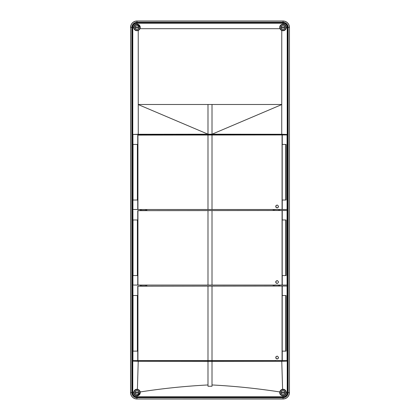<?xml version="1.0" encoding="UTF-8"?>
<svg xmlns="http://www.w3.org/2000/svg" width="420" height="420" viewBox="0 0 420 420"><rect width="100%" height="100%" fill="white"/><g stroke="black" fill="none" stroke-linecap="round" stroke-linejoin="round"><path stroke-width="0.63" d="M286.251 28.004A3.276 3.276 0 0 1 281.773 30.445C284.193 31.227 285.705 30.219 286.304 27.421A3.276 3.276 0 0 1 286.293 27.72M139.944 26.05A3.276 3.276 0 0 1 139.991 28.681L280.009 28.681A3.276 3.276 0 0 1 283.033 24.15C280.235 24.748 279.227 26.261 280.009 28.681A3.276 3.276 0 0 0 281.773 30.445L281.741 134.274L212.011 134.195L212.011 104.486L281.773 104.486M136.637 30.681A3.276 3.276 0 0 1 133.697 27.421A3.276 3.276 0 0 1 136.967 24.15L136.967 23.226L283.033 23.226L283.033 24.15A3.276 3.276 0 0 1 286.304 27.421L287.228 27.421A4.195 4.195 0 0 0 283.033 23.226L283.033 22.906A4.515 4.515 0 0 1 287.543 27.421L288.151 27.421A5.124 5.124 0 0 0 283.033 22.302L283.033 21A6.421 6.421 0 0 1 289.454 27.421L289.454 392.579A6.421 6.421 0 0 1 283.033 399L283.033 397.698A5.124 5.124 0 0 0 288.151 392.579L288.151 27.421L289.369 27.421A6.337 6.337 0 0 0 283.033 21.084L136.967 21.084A6.337 6.337 0 0 0 130.631 27.421L130.547 392.579L131.849 392.579L131.849 27.421L130.631 27.421L130.631 392.579A6.337 6.337 0 0 0 136.967 398.916L136.967 397.698A5.124 5.124 0 0 1 131.849 392.579L132.773 392.579L132.773 27.421L132.458 27.421A4.515 4.515 0 0 1 136.967 22.906L283.033 22.906L283.033 22.302L136.967 22.302A5.124 5.124 0 0 0 131.849 27.421L132.458 27.421L132.458 392.579A4.515 4.515 0 0 0 136.967 397.094L136.967 396.774L283.033 396.774L283.033 395.85A3.276 3.276 0 0 0 286.304 392.579C285.826 390.138 284.592 389.056 282.597 389.335C281.117 389.608 280.187 390.479 279.82 391.949C279.437 394.044 280.507 395.346 283.033 395.85M282.502 395.808A3.276 3.276 0 0 1 280.371 394.485M280.051 393.939A3.276 3.276 0 0 1 282.334 389.377A3.276 3.276 0 0 1 286.304 392.579L287.228 392.579L287.228 27.421L287.543 27.421L287.543 392.579A4.515 4.515 0 0 1 283.033 397.094L283.033 396.774A4.195 4.195 0 0 0 287.228 392.579L289.369 392.579A6.337 6.337 0 0 1 283.033 398.916L136.967 399A6.421 6.421 0 0 1 130.547 392.579M130.547 27.421A6.421 6.421 0 0 1 136.967 21L136.967 23.226A4.195 4.195 0 0 0 132.773 27.421L133.697 27.421C134.295 30.219 135.802 31.227 138.227 30.445L138.259 134.274L132.773 134.453L132.773 361.1L138.227 361.274L137.403 389.335C135.408 389.051 134.174 390.138 133.697 392.579L132.773 392.579A4.195 4.195 0 0 0 136.967 396.774L136.967 395.85L140.243 392.579L140.18 391.949C162.587 388.479 185.189 386.148 207.989 384.951L207.989 386.253L212.011 386.253L212.011 384.951C234.806 386.148 257.413 388.479 279.82 391.949M138.227 361.274L212.011 361.347L212.011 384.951M282.597 389.335L281.773 361.274L287.228 361.1L287.228 134.453L281.741 134.274M212.011 361.352L281.773 361.274M140.243 392.663A3.276 3.276 0 0 0 140.18 391.949C139.808 390.479 138.884 389.608 137.403 389.335M207.989 361.347L207.989 384.951M281.741 104.575L212.011 134.206L138.259 134.274M138.227 104.486L207.989 104.486L207.989 134.195L138.259 104.575M140.217 393.005A3.276 3.276 0 0 1 139.802 394.217M139.629 394.485A3.276 3.276 0 0 1 137.498 395.808M133.733 392.065A3.276 3.276 0 0 1 136.721 389.314M138.369 389.618A3.276 3.276 0 0 1 139.55 390.569M139.834 390.994A3.276 3.276 0 0 1 140.044 391.456M136.967 395.85A3.276 3.276 0 0 1 133.697 392.579M207.989 104.486L212.011 104.486M273.247 209.496A3.276 3.276 0 0 0 273.247 210.504M279.72 210.504A3.276 3.276 0 0 0 279.72 209.496M140.28 209.496A3.276 3.276 0 0 0 140.28 210.504M146.753 210.504A3.276 3.276 0 0 0 146.753 209.496M136.967 399L283.033 399M136.967 21L283.033 21M273.247 285.044A3.276 3.276 0 0 0 273.247 286.052M279.72 286.052A3.276 3.276 0 0 0 279.72 285.044M140.28 285.044A3.276 3.276 0 0 0 140.28 286.052M146.753 286.052A3.276 3.276 0 0 0 146.753 285.044M279.72 134.957A3.276 3.276 0 0 0 279.757 134.453L287.228 134.453M146.753 134.957A3.276 3.276 0 0 0 146.79 134.453L273.21 134.453A3.276 3.276 0 0 0 273.247 134.957M132.773 134.453L140.243 134.453A3.276 3.276 0 0 0 140.28 134.957M132.773 361.1L287.228 361.1M140.243 134.453L146.79 134.453M273.21 134.453L279.757 134.453M137.818 30.587A3.276 3.276 0 0 1 137.02 30.697M138.227 30.445A3.276 3.276 0 0 0 139.991 28.681L140.243 27.421L136.967 24.15A3.276 3.276 0 0 1 139.776 25.741M277.137 205.076A1.397 1.397 0 0 0 276.864 205.102M276.15 205.485A1.397 1.397 0 0 0 275.846 205.936M275.767 206.204A1.397 1.397 0 0 0 275.741 206.477M275.767 206.75A1.397 1.397 0 0 0 275.846 207.013M275.977 207.254A1.397 1.397 0 0 0 276.365 207.638M276.607 207.769A1.397 1.397 0 0 0 276.869 207.847M277.137 207.874A1.397 1.397 0 0 0 278.124 207.464M278.507 206.75A1.397 1.397 0 0 0 278.534 206.472C277.604 208.278 276.675 208.278 275.741 206.477C276.67 204.671 277.604 204.671 278.534 206.472M282.193 144.422L286.078 144.422L286.078 200.025L282.193 200.025L282.193 144.422M133.035 144.422L137.933 144.422L137.933 200.025L133.035 200.025L133.035 144.422M137.387 144.422L137.387 200.025M137.744 135.103L287.06 134.941L137.744 135.103L137.744 144.422M132.941 134.941L132.941 209.512L287.06 209.512L132.941 209.512M137.744 200.025L137.744 209.344M207.989 135.182L207.989 209.265M212.011 135.182L212.011 209.265M275.741 209.454L274.985 209.438L275.741 209.454M282.256 135.103L282.256 144.422M282.256 200.025L282.256 209.344M287.06 134.941L287.06 209.512M277.41 280.655A1.397 1.397 0 0 0 276.864 280.655M276.15 281.032A1.397 1.397 0 0 0 275.846 281.489M275.767 281.752A1.397 1.397 0 0 0 275.741 282.025M275.767 282.298A1.397 1.397 0 0 0 275.846 282.56M275.977 282.802A1.397 1.397 0 0 0 276.365 283.185M276.607 283.316A1.397 1.397 0 0 0 276.869 283.395M277.137 283.421A1.397 1.397 0 0 0 277.41 283.395M278.534 282.025C277.604 283.831 276.675 283.831 275.741 282.025C276.67 280.219 277.604 280.219 278.534 282.025M282.193 219.975L286.078 219.975L286.078 275.578L282.193 275.578L282.193 219.975M133.035 219.975L137.933 219.975L137.933 275.578L133.035 275.578L133.035 219.975M137.387 219.975L137.387 275.578M137.744 210.656L287.06 210.488L137.744 210.656L137.744 219.975M132.941 210.488L132.941 285.059L287.06 285.059L132.941 285.059M137.744 275.578L137.744 284.897M207.989 210.735L207.989 284.818M212.011 210.735L212.011 284.818M275.741 285.002L274.985 284.991L275.741 285.002M282.256 210.656L282.256 219.975M282.256 275.578L282.256 284.897M287.06 210.488L287.06 285.059M277.41 356.202A1.397 1.397 0 0 0 276.864 356.202M276.15 356.585A1.397 1.397 0 0 0 275.846 357.037M275.767 357.299A1.397 1.397 0 0 0 275.741 357.572M275.977 358.355A1.397 1.397 0 0 0 276.365 358.738M276.607 358.864A1.397 1.397 0 0 0 276.869 358.943M277.137 358.969A1.397 1.397 0 0 0 278.124 358.565M278.507 357.845A1.397 1.397 0 0 0 278.534 357.572C277.604 359.378 276.675 359.378 275.741 357.572C276.67 355.766 277.604 355.766 278.534 357.572M282.193 295.522L286.078 295.522L286.078 351.125L282.193 351.125L282.193 295.522M133.035 295.522L137.933 295.522L137.933 351.125L133.035 351.125L133.035 295.522M137.387 295.522L137.387 351.125M137.744 286.204L287.06 286.041L137.744 286.204L137.744 295.522M132.941 286.041L132.941 360.607L287.06 360.607L132.941 360.607M137.744 351.125L137.744 360.444M207.989 286.282L207.989 360.365M212.011 286.282L212.011 360.365M275.741 360.554L274.985 360.538L275.741 360.554M282.256 286.204L282.256 295.522M282.256 351.125L282.256 360.444M287.06 286.041L287.06 360.607M138.931 392.117L135.009 392.117M138.931 393.036L135.009 393.036M133.996 392.579A2.972 2.972 0 0 1 138.453 390.007A2.972 2.972 0 0 1 138.453 395.152A2.972 2.972 0 0 1 133.996 392.579M134.957 392.579A2.016 2.016 0 0 1 137.975 390.831A2.016 2.016 0 0 1 137.975 394.322A2.016 2.016 0 0 1 134.957 392.579M284.991 392.117L281.069 392.117M284.991 393.036L281.069 393.036M280.061 392.579A2.972 2.972 0 0 1 284.519 390.007A2.972 2.972 0 0 1 284.519 395.152A2.972 2.972 0 0 1 280.061 392.579M281.017 392.579A2.016 2.016 0 0 1 284.041 390.831A2.016 2.016 0 0 1 284.041 394.322A2.016 2.016 0 0 1 281.017 392.579M138.931 26.964L135.009 26.964M138.931 27.883L135.009 27.883M133.996 27.421A2.972 2.972 0 0 1 138.453 24.848A2.972 2.972 0 0 1 138.453 29.993A2.972 2.972 0 0 1 133.996 27.421M134.957 27.421A2.016 2.016 0 0 1 137.975 25.678A2.016 2.016 0 0 1 137.975 29.169A2.016 2.016 0 0 1 134.957 27.421M284.991 26.964L281.069 26.964M284.991 27.883L281.069 27.883M280.061 27.421A2.972 2.972 0 0 1 284.519 24.848A2.972 2.972 0 0 1 284.519 29.993A2.972 2.972 0 0 1 280.061 27.421M281.017 27.421A2.016 2.016 0 0 1 284.041 25.678A2.016 2.016 0 0 1 284.041 29.169A2.016 2.016 0 0 1 281.017 27.421M145.478 285.091L141.556 285.091M145.478 286.01L141.556 286.01M140.59 286.052A2.972 2.972 0 0 1 140.59 285.044M146.444 285.044A2.972 2.972 0 0 1 146.444 286.052M141.566 286.052A2.016 2.016 0 0 1 141.566 285.044M145.467 285.044A2.016 2.016 0 0 1 145.467 286.052M278.444 285.091L274.522 285.091M278.444 286.01L274.522 286.01M273.556 286.052A2.972 2.972 0 0 1 273.556 285.044M279.41 285.044A2.972 2.972 0 0 1 279.41 286.052M274.533 286.052A2.016 2.016 0 0 1 274.533 285.044M278.434 285.044A2.016 2.016 0 0 1 278.434 286.052M145.478 209.538L141.556 209.538M145.478 210.462L141.556 210.462M140.59 210.504A2.972 2.972 0 0 1 140.59 209.496M146.444 209.496A2.972 2.972 0 0 1 146.444 210.504M141.566 210.504A2.016 2.016 0 0 1 141.566 209.496M145.467 209.496A2.016 2.016 0 0 1 145.467 210.504M278.444 209.538L274.522 209.538M278.444 210.462L274.522 210.462M273.556 210.504A2.972 2.972 0 0 1 273.556 209.496M279.41 209.496A2.972 2.972 0 0 1 279.41 210.504M274.533 210.504A2.016 2.016 0 0 1 274.533 209.496M278.434 209.496A2.016 2.016 0 0 1 278.434 210.504M145.478 134.909L141.556 134.909M146.486 134.453A2.972 2.972 0 0 1 146.444 134.957M140.59 134.957A2.972 2.972 0 0 1 140.542 134.453M145.53 134.453A2.016 2.016 0 0 1 145.467 134.957M141.566 134.957A2.016 2.016 0 0 1 141.503 134.453M278.444 134.909L274.522 134.909M279.457 134.453A2.972 2.972 0 0 1 279.41 134.957M273.556 134.957A2.972 2.972 0 0 1 273.514 134.453M278.497 134.453A2.016 2.016 0 0 1 278.434 134.957M274.533 134.957A2.016 2.016 0 0 1 274.47 134.453M289.454 392.579L289.454 27.421M283.033 397.094L283.033 397.698L136.967 397.698L136.967 397.094L283.033 397.094M285.726 144.422L285.726 200.025M137.933 135.103L137.933 209.344M282.067 135.103L282.067 209.344M285.726 219.975L285.726 275.578M137.933 210.656L137.933 284.897M282.067 210.656L282.067 284.897M285.726 295.522L285.726 351.125M137.933 286.204L137.933 360.444M282.067 286.204L282.067 360.444"/></g></svg>
